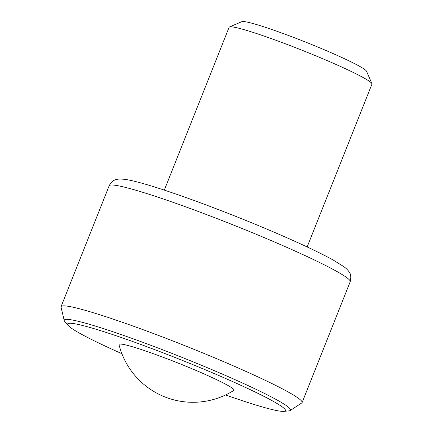 <?xml version="1.0" encoding="UTF-8"?>
<svg xmlns="http://www.w3.org/2000/svg" width="433" height="433" viewBox="0 0 433 433"><rect width="100%" height="100%" fill="white"/><g stroke="black" fill="none" stroke-linecap="round" stroke-linejoin="round"><path stroke-width="0.65" d="M121.889 353.696A117.224 8.584 21.7 0 1 68.252 325.529A117.224 8.584 21.7 0 1 144.968 345.994A117.224 8.584 21.7 0 1 273.412 401.407A117.224 8.584 21.7 0 1 283.907 411.35A117.224 8.584 21.7 0 1 225.582 394.961M227.682 385.316A61.897 4.536 21.7 0 1 233.869 390.393A76.268 76.268 0 0 1 119.01 344.684A61.897 4.536 21.7 0 1 162.321 356.971A61.897 4.536 21.7 0 1 227.682 385.316M164.313 190.119L229.117 27.268A76.868 5.629 21.7 0 1 229.463 26.965A76.868 5.629 21.7 0 1 287.301 44.507A76.868 5.629 21.7 0 1 364.066 78.043A76.868 5.629 21.7 0 1 371.915 83.65A76.868 5.629 21.7 0 1 371.958 84.11L307.154 246.962M64.246 320.593L61.042 307.154A129.716 9.499 21.7 0 1 61.064 306.64A129.716 9.499 21.7 0 1 154.911 334.087A129.716 9.499 21.7 0 1 288.795 392.325A129.716 9.499 21.7 0 1 302.11 402.56A129.716 9.499 21.7 0 1 301.769 402.95L290.207 410.511A121.76 8.92 -158.3 0 0 278.029 400.536A121.76 8.92 -158.3 0 0 149.531 344.809A121.76 8.92 -158.3 0 0 64.246 320.593A121.76 8.92 -158.3 0 0 64.934 321.724L68.252 325.529M283.907 411.35L288.93 410.868A121.76 8.92 -158.3 0 0 290.207 410.511M229.463 26.965L241.89 21.65A67.261 4.925 21.7 0 1 292.497 37A67.261 4.925 21.7 0 1 359.671 66.346A67.261 4.925 21.7 0 1 366.535 71.256L371.915 83.65M336.885 271.486A129.716 9.499 21.7 0 1 350.194 281.726C351.206 277.196 350.887 273.997 349.236 272.124C347.991 270.149 346.086 268.254 343.51 266.441L333.637 260.309C314.791 249.689 275.642 232.175 234.87 216.024C206.703 204.874 181.757 195.776 160.037 188.723C143.913 183.489 132.07 180.345 124.509 179.289L120.017 179.008C115.822 179.235 112.142 180.02 109.154 185.8A129.716 9.499 21.7 0 1 203.001 213.247A129.716 9.499 21.7 0 1 336.885 271.486M109.154 185.8L61.064 306.64M350.194 281.726L302.11 402.56"/></g></svg>
